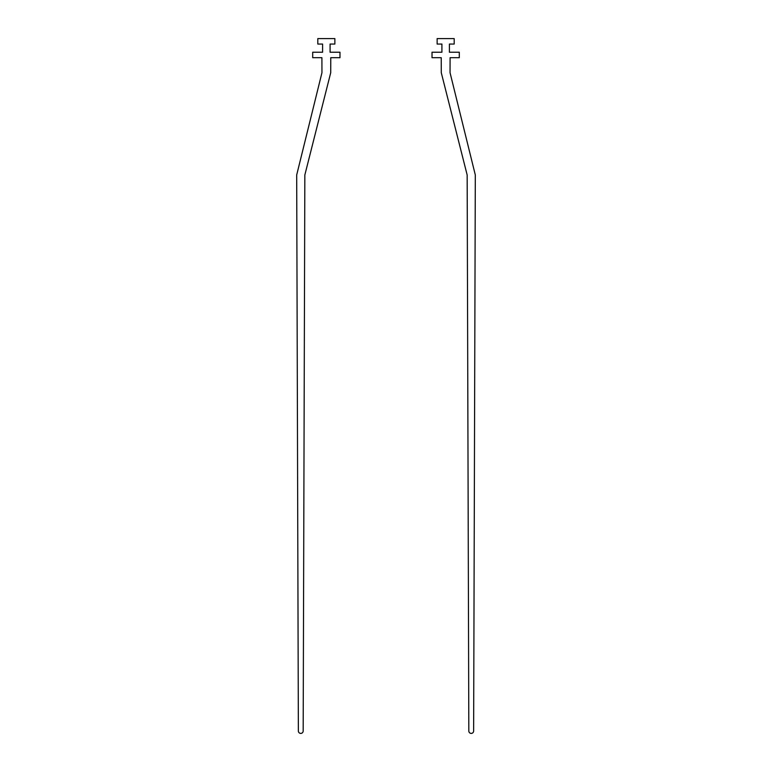 <?xml version="1.0" encoding="UTF-8"?>
<svg xmlns="http://www.w3.org/2000/svg" width="772" height="772" viewBox="0 0 772 772"><rect width="100%" height="100%" fill="white"/><g stroke="black" fill="none" stroke-linecap="round" stroke-linejoin="round"><path stroke-width="0.58" stroke-dasharray="3.86 2.9" d="M454.187 44.052L454.187 38.6L437.135 38.6L437.135 44.052L441.912 44.052L441.912 52.235L432.021 52.235L432.021 57.688L441.227 57.688L441.275 72.693L467.156 174.974L468.826 731.007A2.403 2.403 0 0 0 471.229 733.4A2.403 2.403 0 0 0 473.632 731.007L475.311 174.974L450.047 72.693L450.095 57.688L459.301 57.688L459.301 52.235L449.41 52.235L449.41 44.052L454.187 44.052M317.813 44.052L317.813 38.6L334.865 38.6L334.865 44.052L330.088 44.052L330.088 52.235L339.979 52.235L339.979 57.688L330.773 57.688L330.725 72.693L304.843 174.974L303.174 731.007A2.403 2.403 0 0 1 300.771 733.4A2.403 2.403 0 0 1 298.368 731.007L296.689 174.974L321.953 72.693L321.905 57.688L312.699 57.688L312.699 52.235L322.59 52.235L322.59 44.052L317.813 44.052"/><path stroke-width="1.16" d="M454.187 44.052L454.187 38.6L437.135 38.6L437.135 44.052L441.912 44.052L441.912 52.235L432.021 52.235L432.021 57.688L441.227 57.688L441.275 72.693L467.156 174.974L468.826 731.007A2.403 2.403 0 0 0 471.229 733.4A2.403 2.403 0 0 0 473.632 731.007L475.311 174.974L450.047 72.693L450.095 57.688L459.301 57.688L459.301 52.235L449.41 52.235L449.41 44.052L454.187 44.052M317.813 44.052L317.813 38.6L334.865 38.6L334.865 44.052L330.088 44.052L330.088 52.235L339.979 52.235L339.979 57.688L330.773 57.688L330.725 72.693L304.843 174.974L303.174 731.007A2.403 2.403 0 0 1 300.771 733.4A2.403 2.403 0 0 1 298.368 731.007L296.689 174.974L321.953 72.693L321.905 57.688L312.699 57.688L312.699 52.235L322.59 52.235L322.59 44.052L317.813 44.052"/></g></svg>
